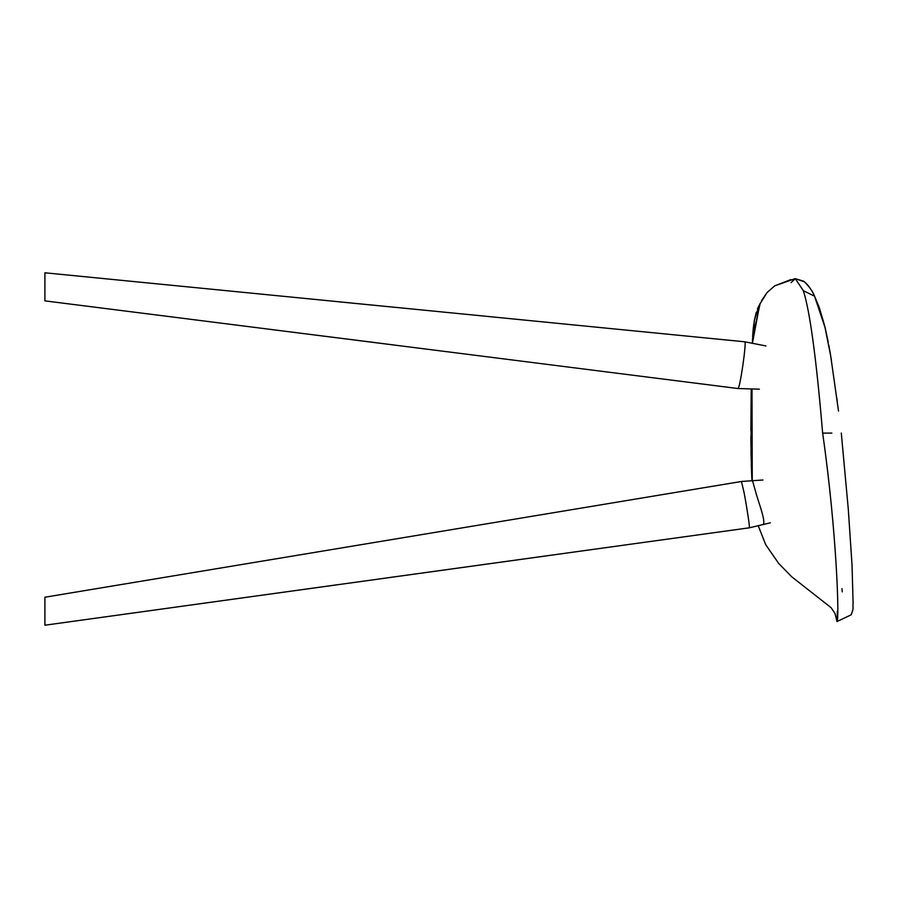 <?xml version="1.0" encoding="UTF-8"?>
<svg xmlns="http://www.w3.org/2000/svg" width="898" height="898" viewBox="0 0 898 898"><rect width="100%" height="100%" fill="white"/><g stroke="black" fill="none" stroke-linecap="round" stroke-linejoin="round"><path stroke-width="1.35" d="M44.9 300.864L44.911 272.79L44.9 300.864L737.909 388.52C739.896 389.777 746.956 340.286 744.711 341.79L44.911 272.79M762.986 524.555L762.997 524.555C766.634 522.479 757.418 499.479 755.6 491.599L752.513 480.711M752.255 480.733L752.008 388.946L752.255 480.733M791.048 282.646L795.325 278.683L803.553 281.164C809.648 285.788 813.038 292.894 814.576 296.205L803.328 290.694C809.861 310.764 816.304 358.246 822.647 433.117C836.97 533.008 839.495 621.876 836.97 621.562L851.08 614.861L851.787 613.39M814.576 296.205C812.993 291.816 809.614 287.023 804.44 281.815L795.325 278.683L803.328 290.694M841.965 588.65L842.234 591.849M836.97 621.562L835.039 613.559L831.054 607.643L791.621 576.696L778.588 563.338L765.691 544.648L758.215 525.689L765.691 544.648L778.588 563.338L791.621 576.696L831.054 607.643L835.039 613.559L836.97 621.562L837.363 611.302M794.898 278.717L774.727 285.845L767.038 292.557L759.775 304.254L752.412 343.305M760.213 303.311L752.782 336.829M44.911 602.625L44.911 625.21L749.314 527.811C750.178 529.225 746.754 506.36 744.038 492.43L741.456 481.474L44.911 597.226L44.911 602.625M822.647 433.117L831.874 433.083M737.909 388.52L759.382 389.171M744.711 341.79L765.927 345.943M751.952 480.756L751.042 454.265L751.222 388.913L750.863 430.546M750.874 436.102L750.941 446.609M751.267 464.244L751.806 477.927M838.519 411.104L830.661 355.72L824.69 325.873L819.29 307.543L814.452 295.958M841.291 433.061L848.318 509.48L852.034 565.134L853.1 603.029C852.427 608.967 854.391 606.453 851.08 614.861C854.391 606.453 852.427 608.967 853.1 603.029L852.034 565.134L848.318 509.48L841.291 433.061M814.508 296.071L825.217 328.062L828.169 341.835M828.809 345.191L830.628 355.496M830.706 356.001L831.447 360.547M836.835 398.162L837.363 402.169M752.344 342.677L754.41 320.159L759.102 305.331M757.665 309.125L759.854 303.917M758.238 307.138L757.463 308.979M756.329 312.223L754.443 319.991M754.376 320.395L754.084 322.124M753.826 323.83L753.647 325.199M753.523 326.12L753.108 330.082M753.04 330.846L752.625 336.649M752.535 338.333L752.445 340.32M790.835 279.604L774.693 285.867L767.027 292.568L761.56 300.617M639.904 542.931L390.102 577.448M389.99 577.47L388.363 577.695M337.053 584.789L44.911 625.21M331.362 301.055L394.402 307.273M326.591 336.469L393.728 344.955M44.911 597.226L741.456 481.474L762.974 479.992M749.314 527.811L770.372 522.816"/></g></svg>

